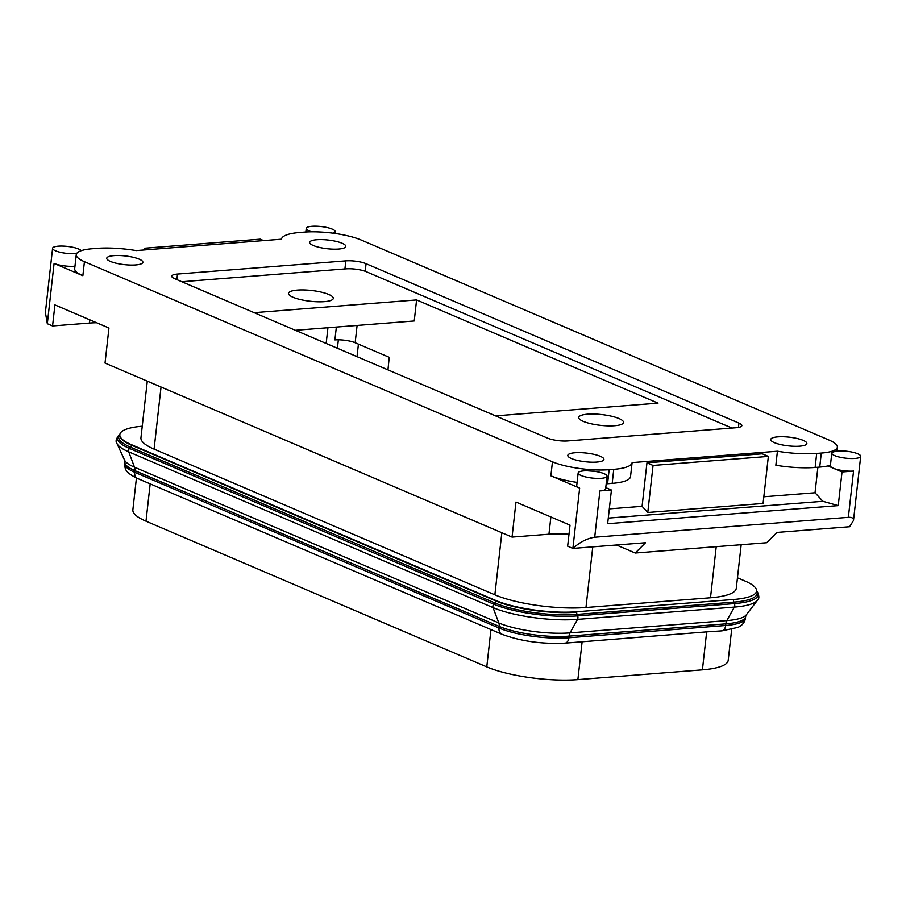 <?xml version="1.0" encoding="UTF-8"?>
<svg xmlns="http://www.w3.org/2000/svg" width="906" height="906" viewBox="0 0 906 906"><rect width="100%" height="100%" fill="white"/><g stroke="black" fill="none" stroke-linecap="round" stroke-linejoin="round"><path stroke-width="1.36" d="M565.072 643.147C541.822 644.234 520.769 641.278 501.924 634.257A7.271 5.515 -66.9 0 1 499.013 628.028A50.158 12.061 -173.6 0 0 568.855 637.767L725.661 625.48A50.158 12.061 6.4 0 0 745.445 618.209C744.789 622.343 742.308 625.4 737.971 627.382L721.878 630.859A7.271 4.405 -94.5 0 0 725.661 625.48L725.853 623.849A50.158 12.061 6.4 0 0 745.627 616.59L746.272 614.88A51.132 12.299 6.4 0 1 726.827 620.599L734.336 607.099L577.53 619.387L570.021 632.886A51.132 12.299 -173.6 0 1 498.821 622.954A7.271 5.515 -66.9 0 1 499.195 626.397A50.158 12.061 -173.6 0 0 569.047 636.137L725.853 623.849A7.271 4.405 -94.5 0 1 726.827 620.599L570.021 632.886A7.271 4.405 -94.5 0 0 569.047 636.137L568.855 637.767A7.271 4.405 -94.5 0 1 565.072 643.147L706.669 631.878L702.41 669.84L577.881 679.602A65.425 15.742 6.4 0 1 486.782 666.895L145.991 521.188A65.425 15.742 6.4 0 1 132.865 509.829L136.432 477.983M332.966 233.159A14.541 3.499 6.4 0 0 335.141 231.63A14.541 3.499 6.4 0 0 321.086 226.534A14.541 3.499 6.4 0 0 306.251 228.38A14.541 3.499 6.4 0 0 311.653 231.8M829.183 440.112L361.143 239.999A40.713 9.796 6.4 0 0 304.461 232.095L299.841 232.457A46.523 11.189 6.4 0 0 281.506 239.184L136.183 250.577A46.523 11.189 6.4 0 0 96.919 248.357L92.31 248.72A40.713 9.796 6.4 0 0 76.263 254.62A40.713 9.796 6.4 0 0 84.428 261.687L552.456 461.8A40.713 9.796 6.4 0 0 609.149 469.704L613.758 469.342A46.523 11.189 6.4 0 0 632.105 462.604L777.427 451.222A46.523 11.189 6.4 0 0 816.691 453.43L821.3 453.068A40.713 9.796 6.4 0 0 837.348 447.179A40.713 9.796 6.4 0 0 829.183 440.112M81.2 250.679A14.541 3.499 6.4 0 0 65.787 246.251A14.541 3.499 6.4 0 0 52.593 248.267A14.541 3.499 6.4 0 0 60.951 252.434A14.541 3.499 6.4 0 0 76.648 253.533M616.476 545.004L635.231 553.022L766.68 542.728L776.963 532.422L849.602 526.737L853.497 520.497C853.656 518.187 851.946 517.133 848.356 517.337L594.71 537.224C587.088 538.39 579.817 542.128 572.886 548.424L567.654 546.182L570.021 525.152L515.978 502.049L512.049 537.099L105.028 363.08L108.958 328.017L54.915 304.914L52.559 325.945L89.456 323.057A45.074 10.838 -173.6 0 1 96.602 322.74M327.938 327.723L326.171 343.453M338.629 249.037A18.177 4.371 6.4 0 0 345.798 246.409A18.177 4.371 6.4 0 0 336.001 241.347A18.177 4.371 6.4 0 0 316.84 239.716A18.177 4.371 6.4 0 0 309.671 242.355A18.177 4.371 6.4 0 0 319.467 247.417A18.177 4.371 6.4 0 0 338.629 249.037M135.707 264.937A18.177 4.371 6.4 0 0 142.865 262.31A18.177 4.371 6.4 0 0 133.08 257.247A18.177 4.371 6.4 0 0 113.918 255.628A18.177 4.371 6.4 0 0 106.749 258.255A18.177 4.371 6.4 0 0 116.546 263.318A18.177 4.371 6.4 0 0 135.707 264.937M547.53 438.108L174.677 278.686A14.541 3.499 6.4 0 1 171.755 276.16A14.541 3.499 6.4 0 1 177.485 274.054L345.832 260.86A14.541 3.499 6.4 0 1 366.069 263.691L738.934 423.102A14.541 3.499 6.4 0 1 741.844 425.627A14.541 3.499 6.4 0 1 736.114 427.734L567.779 440.928A14.541 3.499 6.4 0 1 547.53 438.108M799.692 446.171A18.177 4.371 6.4 0 0 806.861 443.532A18.177 4.371 6.4 0 0 797.065 438.47A18.177 4.371 6.4 0 0 777.903 436.851A18.177 4.371 6.4 0 0 770.734 439.489A18.177 4.371 6.4 0 0 780.53 444.552A18.177 4.371 6.4 0 0 799.692 446.171M596.771 462.071A18.177 4.371 6.4 0 0 603.928 459.444A18.177 4.371 6.4 0 0 594.132 454.382A18.177 4.371 6.4 0 0 574.982 452.751A18.177 4.371 6.4 0 0 567.813 455.39A18.177 4.371 6.4 0 0 577.609 460.452A18.177 4.371 6.4 0 0 596.771 462.071M254.133 312.661L416.59 299.931L414.235 320.962L295.345 330.282M830.44 465.265A40.713 9.796 6.4 0 1 827.937 465.944A40.713 9.796 6.4 0 1 819.726 467.1L815.117 467.462L816.691 453.43M568.991 534.257A45.074 10.838 6.4 0 0 548.945 534.212L550.882 516.964M512.049 537.099L548.945 534.212M328.776 294.461A22.537 5.425 -173.6 0 1 333.295 298.38A22.537 5.425 -173.6 0 1 317.734 301.777A22.537 5.425 -173.6 0 1 293.023 297.259A22.537 5.425 -173.6 0 1 288.504 293.351A22.537 5.425 -173.6 0 1 304.065 289.943A22.537 5.425 -173.6 0 1 328.776 294.461M336.353 327.066L334.914 339.909A14.541 3.499 -173.6 0 1 355.163 342.74L357.1 325.435M387.961 369.875L389.229 357.304L355.163 342.74M578.153 472.966A14.541 3.499 6.4 0 0 592.207 478.062A14.541 3.499 6.4 0 0 607.043 476.216A14.541 3.499 6.4 0 0 594.019 471.245A40.713 9.796 6.4 0 1 587.031 470.758A14.541 3.499 6.4 0 0 578.153 472.966L576.737 485.593A14.541 3.499 6.4 0 0 579.647 488.119L550.893 475.82A40.713 9.796 6.4 0 0 577.088 482.388M606.193 483.827A40.713 9.796 6.4 0 0 607.575 483.725L609.149 469.704M76.263 254.62L74.688 268.64A40.713 9.796 6.4 0 0 82.854 275.707L84.428 261.687M74.96 266.183A14.541 3.499 -173.6 0 1 54.088 263.408L82.854 275.707M619.002 418.549A22.537 5.425 -173.6 0 1 623.532 422.468A22.537 5.425 -173.6 0 1 607.971 425.865A22.537 5.425 -173.6 0 1 583.26 421.358A22.537 5.425 -173.6 0 1 578.741 417.44A22.537 5.425 -173.6 0 1 594.291 414.042A22.537 5.425 -173.6 0 1 619.002 418.549M416.59 299.931L658.016 403.147L495.559 415.877M731.969 428.062L366.228 271.687A14.541 3.499 6.4 0 0 345.979 268.856L181.789 281.732M605.763 487.621L611.425 490.033L607.654 523.691L838.243 505.616L822.897 501.29L608.277 518.107M52.593 248.267L45.391 312.434L47.327 323.714L52.559 325.945M607.575 483.725L612.184 483.362A46.523 11.189 6.4 0 0 630.531 476.635L632.105 462.604M119.83 434.608L119.773 435.061A58.154 13.986 6.4 0 0 131.449 445.152L131.506 444.71A58.154 13.986 -173.6 0 1 119.83 434.608A58.154 13.986 -173.6 0 1 142.242 426.228M147.293 381.154L140.951 437.757A65.425 15.742 6.4 0 0 154.077 449.116L494.869 594.823A65.425 15.742 6.4 0 0 585.967 607.518L710.497 597.767A65.425 15.742 6.4 0 0 736.284 588.288L741.176 544.721M832.025 452.592A14.541 3.499 6.4 0 0 831.799 453.091A14.541 3.499 6.4 0 0 845.864 458.187A14.541 3.499 6.4 0 0 860.7 456.33A14.541 3.499 6.4 0 0 851.198 451.924A14.541 3.499 6.4 0 0 834.936 451.324A40.713 9.796 6.4 0 1 832.025 452.592M263.589 240.588L260.237 239.15L144.937 248.187L148.29 249.626M144.745 249.897L144.937 248.187M611.425 490.033L599.897 490.939A14.541 3.499 6.4 0 0 605.627 488.832L607.043 476.216M647.779 512.49L763.078 503.453L768.356 456.409L653.056 465.446L647.779 512.49L642.082 506.307L609.308 508.878M827.937 465.944L833.305 468.232A14.541 3.499 6.4 0 0 853.554 471.063L842.025 471.969L838.243 505.616M831.799 453.091L830.383 465.718A14.541 3.499 6.4 0 0 833.305 468.232L842.025 471.969M822.897 501.29L815.026 492.751L763.826 496.771M653.056 465.446L646.963 462.83L762.252 453.804L768.356 456.409M579.647 488.119L572.886 548.424L645.525 542.728L635.231 553.022M646.963 462.83L642.082 506.307M815.117 467.462A46.523 11.189 6.4 0 1 775.853 465.242L777.427 451.222M817.892 467.236L815.026 492.751M131.506 444.71L495.82 600.474A58.154 13.986 6.4 0 0 576.805 611.765L735.242 599.353A58.188 13.998 6.4 0 0 756.465 591.607A58.188 13.998 6.4 0 0 746.102 581.493L737.461 577.802M721.878 630.859L706.669 631.878M702.41 669.84A65.425 15.742 6.4 0 0 728.197 660.361L731.674 629.455M576.805 611.765L735.242 599.353M486.782 666.895L490.961 629.579M150.181 483.872L145.991 521.188M358.425 344.133L357.021 356.647M501.924 634.257L137.599 478.493A7.271 5.515 -66.9 0 1 134.7 472.264L134.881 470.633A50.158 12.061 6.4 0 1 124.813 461.924L124.632 463.555A50.158 12.061 6.4 0 0 134.7 472.264L499.013 628.028L499.195 626.397L134.881 470.633A7.271 5.515 -66.9 0 0 134.496 467.19L128.72 451.845L493.034 607.609A2.911 2.208 -66.9 0 1 493.781 604.2L129.467 448.425A2.911 2.208 -66.9 0 0 128.72 451.845A60.668 14.598 6.4 0 1 116.931 443.453C115.243 441.267 116.149 438.311 119.649 434.62A60.215 14.485 6.4 0 0 129.467 448.425L130.555 447.19L494.869 602.954L493.781 604.2A60.215 14.485 -173.6 0 0 577.632 615.887L577.043 614.415A59.003 14.19 -173.6 0 1 494.869 602.954A2.911 2.208 -66.9 0 0 495.763 600.927L131.449 445.152A2.911 2.208 -66.9 0 1 130.555 447.19A59.003 14.19 6.4 0 1 119.819 434.654M176.863 279.626L177.485 274.054M819.726 467.1L821.3 453.068M337.406 348.266L338.357 339.807M746.272 614.88L757.405 600.316A60.668 14.598 6.4 0 1 734.336 607.099A2.911 1.767 -94.5 0 0 734.438 603.6L577.632 615.887A2.911 1.767 -94.5 0 1 577.53 619.387A60.668 14.598 -173.6 0 1 493.034 607.609L498.821 622.954L134.496 467.19A51.132 12.299 6.4 0 1 124.564 460.123L116.931 443.453M89.819 319.829L89.456 323.057M550.893 475.82L552.456 461.8M161.041 387.032L154.077 449.116M344.914 268.946L345.832 260.86M365.22 271.29L366.069 263.691M54.088 263.408L47.327 323.714M594.71 537.224L599.897 490.939M612.184 483.362L613.758 469.342M592.773 546.862L585.967 607.518M494.869 594.823L501.833 532.739M733.554 599.919A2.911 1.767 -94.5 0 0 733.849 602.128L577.043 614.415A2.911 1.767 -94.5 0 1 576.748 612.218A58.154 13.986 -173.6 0 1 495.763 600.927L495.82 600.474M738.447 427.439L738.934 423.102M848.356 517.337L853.554 471.063M710.497 597.767L716.227 546.68M582.139 641.641L577.881 679.602M756.555 591.154A59.003 14.19 6.4 0 1 733.849 602.128L734.438 603.6A60.215 14.485 6.4 0 0 756.714 591.097C759.296 595.48 759.534 598.56 757.405 600.316M137.599 478.493C124.247 472.071 125.153 468.821 124.632 463.555M306.251 228.38L305.843 231.993M335.141 231.63L334.937 233.431M124.564 460.123L124.813 461.924M836.918 451.041L837.348 447.179M745.445 618.209L745.627 616.59M853.497 520.497L860.7 456.33"/></g></svg>
